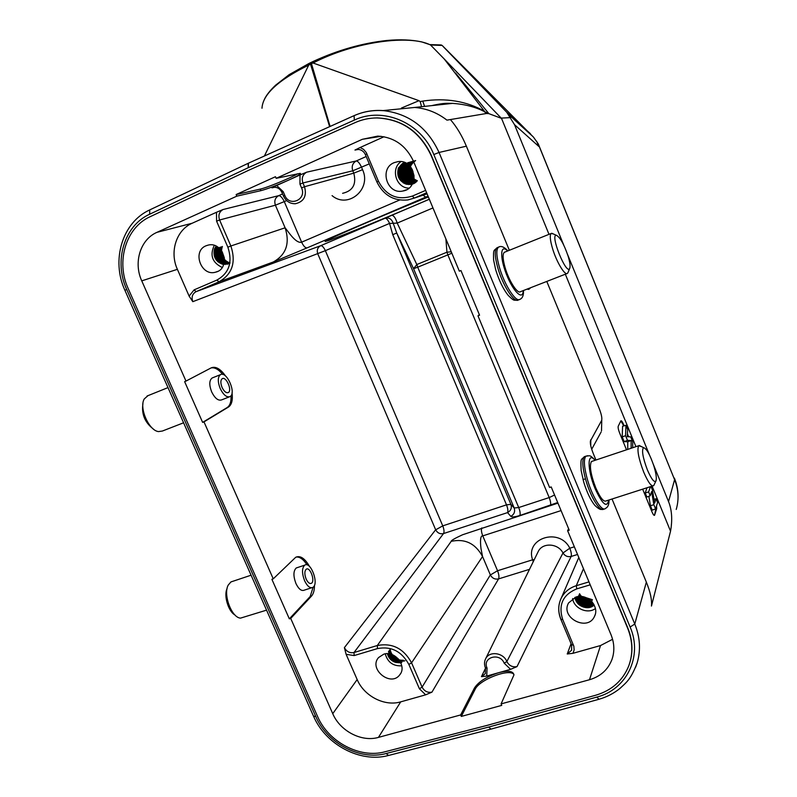 <?xml version="1.0" encoding="UTF-8"?>
<svg xmlns="http://www.w3.org/2000/svg" width="797" height="797" viewBox="0 0 797 797"><rect width="100%" height="100%" fill="white"/><g stroke="black" fill="none" stroke-linecap="round" stroke-linejoin="round"><path stroke-width="1.2" d="M445.812 49.125L442.146 45.429L430.559 45.001C409.509 34.291 354.247 41.673 313.211 62.933M533.163 136.825L442.176 45.459M530.593 133.986L529.676 132.969M442.923 46.296L506.693 112.198L514.523 124.671L538.812 146.439L536.63 141.228M533.741 137.463L532.804 136.407M533.821 137.632L538.075 143.59L674.591 479.664L668.544 501.602L653.311 464.312M538.533 144.576L538.134 143.679M264.395 156.023L308.688 65.125C278.312 79.999 262.741 94.375 261.984 108.253M421.533 106.559L420.208 101.608L419.033 100.681L312.982 62.973L310.511 64.139L329.619 126.663M311.079 62.445L310.511 64.139L308.688 65.125M311.099 62.435L330.107 126.444M419.033 100.681L401.429 108.043M420.208 101.608L422.739 101.089L424.552 106.24M422.739 101.089C445.822 97.702 466.384 101.08 484.407 111.211L444.248 59.008L501.443 118.345L488.87 113.652L486.519 113.493L483.978 111.371C475.032 106.858 464.581 104.188 452.616 103.371L414.669 107.456C426.485 108.412 437.244 112.646 446.958 120.138L486.509 113.483M430.649 45.09L444.258 59.008M484.028 111.401L488.561 113.553M484.038 111.421L487.116 113.453M432.761 105.363L451.7 103.341M654.217 499.281L653.839 498.374M633.057 447.625L632.688 446.728M628.604 436.756L627.458 433.966M624.121 425.817L623.643 424.632C622.427 421.832 621.511 420.557 620.893 420.816L618.223 426.226C617.894 427.471 618.362 429.742 619.638 433.04L626.512 449.807M642.661 489.169L651.926 511.764C653.092 514.473 653.968 515.659 654.536 515.32L656.708 508.586L656.529 505.936M612.036 499.012L646.347 582.119L634.781 624.041L439.047 152.456L466.375 146.19C461.991 135.699 456.681 126.843 450.454 119.62L450.464 119.64M546.782 281.431L598.726 407.317C601.097 413.115 602.104 417.249 601.765 419.74L601.556 428.955M601.157 431.944L591.713 449.259M652.085 486.13L670.536 531.201L651.458 606.069C652.046 599.902 650.332 591.912 646.347 582.119M635.926 446.659L565.332 274.208M549.003 234.328L501.413 118.095L510.638 117.607M647.025 487.764L645.201 492.945L646.865 497.019L650.203 495.774L651.617 491.61L653.859 504.69L655.582 508.914L657.595 502.568L656.041 498.783L654.646 503.096L652.384 489.856L651.01 486.479M648.848 496.282L650.452 505.746L652.245 510.14L655.582 508.914M632.669 447.745L632.758 441.907L630.706 436.895L627.329 436.666L627.687 429.523L625.954 425.299L622.596 426.246L622.188 436.826L624.151 441.618L627.777 441.787L627.717 449.398M656.31 506.623L654.536 515.32M628.215 436.726L627.418 434.793M623.782 425.907L620.843 420.866M650.442 486.658L648.628 491.928L650.203 495.774M650.452 505.746L653.859 504.69M654.008 499.34L656.041 498.783M645.201 492.945L648.628 491.928M627.777 441.787L631.154 440.552L627.488 440.352L624.151 441.618M631.124 448.263L631.154 440.552M622.188 436.826L625.595 435.73L625.954 425.299M625.595 435.73L627.488 440.352M466.375 146.19L509.353 250.288M601.406 420.866L590.398 441C590.019 443.74 591.075 448.193 593.596 454.34L595.937 460.018M526.887 289.172L528.8 289.381L530.672 287.697M497.617 247.508L496.989 247.767C493.861 251.204 493.263 248.475 493.592 259.991L495.654 269.615C499.061 280.564 503.236 289.142 508.157 295.348C514.683 301.744 513.696 299.851 517.283 300.28M585.815 456.193L584.271 456.721C581.292 460.417 580.465 456.671 581.143 470.489L583.713 482.065C587.03 492.656 590.756 500.436 594.891 505.418C598.348 508.705 600.649 510 601.795 509.313M670.536 531.201C672.568 519.843 671.911 509.97 668.544 501.602M649.465 454.918L567.594 254.552M563.638 244.858L514.523 124.671M538.433 144.307L674.591 479.664C678.546 489.657 679.094 499.58 676.215 509.452M598.527 699.387L491.012 729.106L488.691 727.063L386.127 753.514L388.577 755.456L490.444 729.255M629.919 662.427C633.207 651.079 632.469 639.523 627.727 627.757L431.416 155.545C420.109 131.595 401.987 119.042 377.061 117.896L376.782 117.936C401.718 119.082 419.85 131.644 431.177 155.614L627.608 628.116C632.788 641.047 633.187 653.59 628.813 665.764C622.806 680.618 611.797 690.431 595.797 695.203L487.555 725.27L384.921 751.79C359.905 758.774 328.304 741.947 317.525 716.364L128.237 288.653C115.714 261.725 125.747 227.593 150.234 216.654L249.003 170.12L355.103 122.608C361.977 119.55 369.2 117.996 376.782 117.936M346.107 654.307L344.394 647.632C346.605 651.687 349.813 653.311 354.007 652.524L377.31 645.52C392.234 642.681 403.651 648.449 411.571 662.835L422.101 687.144C424.333 691.238 427.62 692.912 431.944 692.155L425.658 694.825L419.411 688.777L408.861 664.449C401.638 651.298 391.188 646.008 377.499 648.579L354.157 655.572L346.107 654.307L357.166 679.552L332.748 713.664C340.04 731.048 361.629 742.356 378.445 737.394L460.656 714.939L461.304 716.423L501.731 705.395L501.094 703.89L589.481 679.741C600.569 676.464 608.081 669.659 612.026 659.328C614.736 651.298 614.387 643.059 610.98 634.621L567.623 530.702L569.237 530.194L551.205 486.947L549.591 487.485L477.971 315.831L479.575 315.213L460.945 270.542L459.351 271.189L413.523 161.353C406.101 145.592 394.186 137.174 377.788 136.108L362.316 139.306L381.086 136.307M332.748 713.664L290.716 618.422L289.341 618.861L310.163 596.545L313.131 587.21M554.573 495.027L549.193 497.567L447.854 254.881L417.708 267.184L518.717 507.55L514.185 507.978L510.897 504.362C512.003 507.968 510.887 510.718 507.559 512.601L443.53 533.562C440.074 534.299 437.453 533.034 435.66 529.756L317.784 253.854C316.598 250.168 317.565 247.459 320.683 245.705L196.092 291.652C192.356 293.774 191.26 297.122 192.804 301.674L189.118 296.095L177.382 269.326C169.382 251.962 176.267 230.004 192.197 223.23L156.949 232.345C140.312 239.459 133.258 262.562 141.756 280.863L185.98 381.086L184.625 381.633L202.627 422.39L203.982 421.872L273.251 578.841L271.887 579.299L289.341 618.861M156.949 232.345L236.829 196.152L236.141 194.548L260.25 189.108C266.836 187.763 290.616 178 297.64 173.776M362.316 139.306L276.17 178.329L275.483 176.705L236.141 194.548M273.251 578.841L295.687 557.302C300.19 555.22 304.803 558.269 309.525 566.458M202.627 422.39L227.175 407.546C230.044 405.603 231.319 401.658 231 395.701M232.047 392.851C232.943 400.004 231.758 404.727 228.49 407.038L203.982 421.872M212.66 377.788L212.112 378.007C209.193 380.358 209.043 384.981 211.663 391.885C214.871 398.281 218.169 400.961 221.566 399.905M211.095 367.925C214.742 367.228 218.617 369.4 222.722 374.441M225.551 376.035C220.45 368.852 215.698 366.112 211.285 367.825L185.98 381.086M357.833 149.408L354.964 150.055L360.144 147.505L384.005 136.745M360.144 147.505L363.651 149.428L366.281 152.576L378.406 181.198C386.147 195.733 397.504 200.685 412.467 196.042L425.638 190.383M394.126 162.658C378.973 168.546 386.993 194.717 402.754 191.041C420.109 188.67 415.376 158.882 398.002 161.612L394.126 162.658M408.931 188.132C396.149 188.182 390.311 168.695 401.03 161.612M398.44 167.938L403.979 162.279L398.44 167.938C396.378 176.157 399.217 181.616 406.968 184.326L412.149 184.246M411.152 184.476L407.128 184.266C397.344 182.264 396.239 166.174 405.902 163.106M406.002 163.156C396.836 166.703 398.331 182.095 407.795 184.047L411.919 184.227L407.964 183.997C398.57 182.055 396.996 166.822 406.032 163.166M405.882 163.096C396.099 166.035 397.085 182.284 406.968 184.326M406.171 163.246C397.623 167.3 399.526 181.895 408.632 183.778L411.511 184.087M412.298 183.987L408.791 183.728C399.755 181.855 397.793 167.41 406.211 163.275M406.4 163.375C398.45 167.848 400.692 181.686 409.459 183.509L411.999 183.828M412.418 183.768L409.618 183.459C400.921 181.646 398.62 167.948 406.45 163.405M408.313 162.558C399.357 166.224 400.951 181.317 410.276 183.24L412.378 183.549M414.191 183.42L410.445 183.19C401.389 178.209 400.144 171.674 406.719 163.564M409.14 162.329C400.204 165.995 401.788 181.058 411.093 182.971M411.262 182.921C402.475 178.269 401.06 171.873 407.018 163.754M409.967 162.1C401.04 165.756 402.624 180.799 411.91 182.702M412.079 182.652C403.561 178.309 401.987 172.082 407.357 163.973M410.784 161.881C401.877 165.517 403.451 180.54 412.726 182.443M412.886 182.393C404.657 178.329 402.933 172.272 407.715 164.222M411.601 161.652C403.282 165.069 403.91 178.867 412.308 181.776M413.195 181.985C405.633 178 403.93 172.172 408.094 164.501M412.418 161.432C404.248 164.78 404.657 178.259 412.826 181.387M413.354 181.497C406.57 177.562 404.946 172.003 408.492 164.83M413.235 161.203C405.215 164.501 405.414 177.661 413.344 180.999M413.513 180.949C407.496 177.113 405.962 171.853 408.921 165.198M414.041 160.984C406.271 167.25 406.141 173.746 413.643 180.481M413.673 180.361C408.413 176.645 406.978 171.734 409.369 165.617M414.848 160.765C407.307 166.613 406.948 172.969 413.782 179.833M413.812 179.694C409.319 176.157 407.994 171.624 409.847 166.105M415.645 160.546C408.363 165.985 407.785 172.172 413.912 179.106M417.349 180.73C411.222 178.11 408.891 173.427 410.355 166.663M410.784 167.201C409.847 171.514 410.923 175.21 414.012 178.269M414.032 178.08C411.093 175.091 410.057 171.514 410.893 167.34M411.372 167.998C410.883 171.524 411.79 174.613 414.071 177.273M414.071 177.054L411.83 172.909L411.491 168.187M412.029 169.064L414.061 176.017M414.041 175.709L412.188 169.343M590.208 584.839L576.809 588.853C562.831 594.672 558.119 604.883 562.692 619.498L573.84 646.228L574.139 649.924L572.963 653.311L600.53 645.54L612.584 639.294M567.623 530.702L568.61 528.68M477.971 315.831L479.366 314.715M432.96 207.947L397.215 223.09C395.621 218.169 393.848 215.559 391.895 215.25L429.344 199.27M192.804 301.674L325.355 250.666C323.731 247.219 322.177 245.566 320.683 245.705L385.1 218.229C388.996 217.292 391.706 218.986 393.22 223.29L389.554 223.419L325.355 250.666L442.753 525.871L506.503 504.85L510.897 504.362L396.737 233.013L393.22 223.29L397.215 223.09L416.811 264.534L446.938 252.211L451.251 251.792M575.992 597.013L568.61 602.891C559.883 617.635 587.728 632.16 594.522 616.33C599.852 606.437 587.07 593.127 575.992 597.013M595.399 608.559C587.648 614.507 573.84 608.39 572.644 598.547M574.896 597.391C575.813 602.313 578.811 605.581 583.892 607.175C587.897 608.3 591.324 607.613 594.193 605.122C591.344 607.523 587.947 608.141 583.982 606.955C579.26 605.082 576.62 601.765 576.052 596.993M576.5 596.873C577.327 601.297 579.937 604.365 584.35 606.059C587.977 607.175 591.185 606.716 593.974 604.704M575.952 597.023C576.44 601.874 579.08 605.262 583.892 607.175M593.914 604.584C591.145 606.517 587.987 606.935 584.44 605.84C580.106 604.176 577.506 601.177 576.62 596.843M577.138 596.724C578.223 600.699 580.784 603.449 584.799 604.963L593.645 604.126M593.576 603.996L584.888 604.744C580.953 603.259 578.413 600.579 577.277 596.694M577.875 596.594C579.17 600.111 581.621 602.532 585.247 603.857L593.237 603.488M593.147 603.349L585.337 603.638C581.79 602.343 579.359 599.992 578.024 596.574M578.712 596.495L585.695 602.761L592.739 602.781M592.619 602.632L585.785 602.542L578.891 596.475M579.698 596.435L586.144 601.675L592.101 601.994M591.962 601.835L586.233 601.456L579.907 596.435M580.874 596.455L586.582 600.579L591.284 601.117M591.095 600.928L586.672 600.37L581.143 596.475M582.388 596.614L587.03 599.503L590.139 600.081L589.8 600.948M589.83 599.842L587.12 599.284L582.766 596.674M584.958 597.232L587.469 598.427M460.656 714.939L474.494 687.941C478.718 681.614 486.768 676.543 498.633 672.708C508.107 670.297 513.218 671.024 513.955 674.91L501.094 703.89M513.935 674.541C509.761 667.986 479.336 679.642 475.102 689.375L461.304 716.423M572.963 653.311L567.235 653.988L571.668 650.183M504.192 663.194L506.852 661.55L562.981 552.979C558.199 543.305 542.727 542.299 538.354 551.285L485.732 658.561C489.517 650.731 503.465 652.673 506.852 661.55C509.114 665.724 512.511 667.408 517.024 666.601L510.598 669.331L504.192 663.194C499.878 652.095 481.976 657.266 487.057 668.065L486.738 676.065L481.448 676.653L485.303 673.654M486.738 676.065L510.598 669.331M517.024 666.601L571.16 556.455C571.678 554.642 571.22 551.903 569.805 548.206L562.981 552.979C564.973 556.037 567.703 557.193 571.16 556.455L577.546 554.483M534.289 559.554L532.605 559.803C524.834 538.174 559.404 527.086 569.805 548.206L574.338 546.802M481.816 527.903C481.069 529.597 481.388 532.257 482.773 535.883C480.571 535.604 479.973 539.848 480.999 548.605L482.554 556.515C475.45 543.464 465 538.403 451.212 541.332C450.913 540.585 454.688 538.403 462.539 534.777L557.95 503.126M392.752 234.677L506.503 504.85C507.868 508.396 508.217 510.987 507.559 512.601L510.797 516.346C514.175 514.434 515.31 511.644 514.185 507.978L413.563 268.719L416.811 264.534L417.708 267.184L413.563 268.719L396.737 233.013L392.752 234.677L389.554 223.419C387.93 219.882 386.445 218.149 385.1 218.229L391.895 215.25M205.955 245.815C191.908 251.264 201.193 276.659 215.549 272.185C231.1 268.928 223.578 241.102 208.166 245.097L205.955 245.815M189.118 296.095L194.099 289.869L216.953 280.046C229.157 273.132 232.804 262.183 227.872 247.2L216.585 221.177L216.485 212.281L223.021 209.541C219.175 211.813 218.029 215.3 219.593 219.992L275.413 205.198C274.038 200.924 275.124 197.756 278.661 195.673L223.021 209.541M192.197 223.23L216.485 212.281M222.184 267.453C212.281 262.621 209.631 255.279 214.254 245.416M216.107 246.153L214.473 248.843C212.839 256.475 215.579 261.615 222.682 264.275L223.668 264.484M217.491 246.94C213.307 254.492 215.041 260.27 222.682 264.275M222.911 264.186C215.359 260.28 213.586 254.552 217.601 247.01M218.059 247.319C214.672 254.751 216.605 260.27 223.827 263.857M223.907 263.727C216.874 260.161 214.961 254.721 218.179 247.409M218.677 247.787C216.146 254.253 217.8 259.314 223.658 262.96M224.096 262.97C218.169 259.463 216.405 254.442 218.806 247.897M219.364 248.375C217.571 254.243 219.195 258.876 224.236 262.273M224.266 262.083C219.444 258.726 217.86 254.203 219.504 248.505M220.121 249.102C219.036 254.054 220.45 258.098 224.375 261.247M224.395 261.017C220.699 257.939 219.324 254.024 220.281 249.272M220.968 250.069C220.52 253.954 221.676 257.252 224.445 259.981M224.445 259.683C221.915 257.072 220.819 253.944 221.148 250.298M221.984 251.483L224.355 258.258M224.306 257.8L222.233 251.882M276.17 178.329L300.29 173.338C301.425 173.776 297.43 176.077 288.295 180.261C276.509 185.462 267.384 188.929 260.918 190.652L236.829 196.152M274.307 187.255L271.936 187.843L276.679 185.492L283.204 191.649L284.818 195.414C289.441 207.359 307.014 199.559 301.565 187.893L299.961 184.137L299.991 174.981L306.676 172.182C302.621 174.563 301.376 178.159 302.93 182.971L352.782 170.787C351.407 166.394 352.563 163.126 356.249 160.964C357.903 161.064 359.676 163.186 361.579 167.32L362.565 169.671C371.84 189.278 347.97 209.242 332.07 195.634M299.991 174.981L276.679 185.492M428.039 196.152L425.718 197.138L423.058 195.155M282.566 193.93L278.661 195.673C280.524 195.663 282.407 197.666 284.3 201.691L301.635 242.178C303.527 246.153 305.341 248.056 307.094 247.877L273.301 261.984C286.173 254.741 290.098 243.344 285.107 227.803L290.367 234.647C295.099 240.535 298.845 243.045 301.635 242.178L399.656 200.017M428.368 196.939C381.863 215.658 315.453 244.569 326.302 241.232C331.592 239.997 377.18 221.526 414.41 205.616L429.314 199.21M304.434 590.109C301.545 591.374 298.716 589.182 295.936 583.524C293.186 576.111 293.286 570.921 296.225 567.982L297.53 567.554M296.115 557.063C299.762 556.655 303.408 559.265 307.054 564.894M290.716 618.422L311.488 596.116C313.5 593.835 314.496 590.208 314.466 585.237M357.166 679.552C364.06 696.11 384.642 706.75 400.712 701.858L425.658 694.825M383.746 654.188L378.585 657.545C368.234 668.972 390.839 687.393 399.795 674.77C407.287 666.123 394.884 650.222 383.746 654.188M401.778 665.814C393.19 666.282 387.681 662.297 385.24 653.849M387.412 653.699C388.547 658.083 391.337 661.012 395.78 662.466L400.861 662.855M400.821 662.745L395.93 662.237C392.024 660.633 389.594 657.814 388.657 653.769M389.544 653.899C390.719 657.445 393.06 659.916 396.557 661.311L400.423 661.918M388.448 653.749C389.315 657.904 391.755 660.813 395.78 662.466M400.303 661.699L396.717 661.082C393.329 659.737 391.018 657.356 389.783 653.938M390.879 654.198L397.344 660.155L399.715 660.723M399.536 660.444L397.504 659.926L391.188 654.287M392.682 654.825L398.121 659.009M398.211 658.76L393.17 655.034M431.944 692.155L498.573 578.901C494.937 579.618 492.197 578.283 490.354 574.896L482.554 556.515L411.571 662.835L408.861 664.449M390.102 649.157C391.008 654.198 393.917 657.645 398.839 659.498M389.305 650.262C390.5 656.16 394.047 659.767 399.945 661.082M388.508 651.378C389.972 657.973 394.017 661.63 400.632 662.337M387.92 653.719L390.092 658.352L393.987 661.819M390.63 659.478L387.681 653.699M401.808 662.526C395.651 662.706 391.317 659.796 388.806 653.789M404.916 660.783C398.679 662.437 393.748 660.185 390.132 654.018M403.322 660.225C398.63 660.534 394.794 658.621 391.815 654.486M222.413 246.462C220.829 250.935 221.496 255.11 224.415 259.015M221.287 246.821C219.534 252.001 220.58 256.604 224.425 260.619M220.151 247.18C218.278 252.968 219.663 257.869 224.296 261.874M219.016 247.538C217.053 253.894 218.757 259.015 224.106 262.91M217.87 247.897C215.877 254.492 217.701 259.702 223.359 263.548M216.724 248.265C214.712 254.881 216.555 260.121 222.233 263.966M216.744 246.492C213.636 251.742 214.054 256.883 217.98 261.914M216.366 260.201C213.686 255.369 213.765 250.776 216.605 246.412M220.61 263.179C216.465 259.712 214.901 255.299 215.927 249.959M225.272 264.534C218.796 261.844 216.067 256.863 217.073 249.61M227.205 264.325C220.261 261.954 217.262 256.933 218.219 249.252M228.42 263.927C221.446 261.615 218.428 256.604 219.364 248.893M229.337 263.478C222.851 261.286 219.852 256.574 220.331 249.341M230.094 262.98C224.455 261.027 221.536 256.863 221.307 250.507M404.507 162.468C401.349 164.6 399.506 167.619 398.998 171.524M404.228 162.369C398.261 166.583 396.697 172.202 399.526 179.215M398.44 177.044C396.976 170.668 398.889 165.766 404.169 162.339M403.342 182.961C396.956 175.639 397.324 168.795 404.438 162.449M405.763 183.808C399.915 179.564 398.281 174.005 400.871 167.131M408.821 184.555C401.339 180.899 398.968 175.011 401.708 166.902M410.535 184.535C402.455 181.238 399.785 175.29 402.525 166.703M408.184 182.961C402.435 178.767 400.821 173.268 403.352 166.483M412.627 184.107C404.278 181.019 401.459 175.071 404.179 166.264M413.364 183.818C405.095 180.72 402.306 174.802 404.986 166.065M414.002 183.519C405.862 180.361 403.133 174.463 405.812 165.846M414.57 183.2C406.629 179.963 403.979 174.115 406.619 165.646M415.088 182.862C407.367 179.524 404.816 173.716 407.426 165.437M415.576 182.503C408.094 179.066 405.643 173.308 408.233 165.218M416.024 182.134C408.891 178.667 406.54 173.029 408.941 165.218M416.442 181.736C409.877 178.398 407.556 173.049 409.459 165.706M416.841 181.327C410.873 178.13 408.592 173.108 409.997 166.264M579.539 593.705C582.079 597.989 585.815 600.29 590.756 600.619M579.07 594.751C582.009 599.583 586.253 601.884 591.792 601.645M578.602 595.797C581.9 601.097 586.552 603.349 592.56 602.552M578.134 596.853C581.69 602.472 586.602 604.674 592.898 603.459M577.666 597.919C581.232 603.568 586.174 605.78 592.49 604.544M577.187 598.975C580.764 604.664 585.725 606.886 592.081 605.64M576.709 600.051C580.296 605.77 585.277 608.001 591.663 606.746M575.006 597.351L578.214 603.947M589.65 607.364C584.849 607.693 580.874 605.929 577.725 602.074M590.039 606.268C585.277 606.567 581.332 604.813 578.214 601.008M590.447 605.162C585.725 605.461 581.81 603.727 578.702 599.952M590.856 604.066C586.164 604.355 582.268 602.632 579.18 598.886M591.235 602.98C586.582 603.249 582.727 601.536 579.658 597.84M591.653 601.894C587.04 602.153 583.195 600.46 580.136 596.794M592.041 600.808C587.847 601.068 584.241 599.623 581.232 596.475M592.43 599.733L583.065 596.734M441.09 44.951L442.146 45.429M430.559 45.001L429.962 44.632M312.982 62.973L313.002 61.548M308.688 65.055L308.748 63.601L289.172 74.649L275.593 85.199C270.093 90.4 266.308 95.212 264.255 99.635M504.85 252.091L504.362 252.29C502.479 253.984 502.708 259.045 505.059 267.473C508.835 280.763 517.582 294.362 520.481 291.672L566.876 273.61M568.032 272.454L567.424 273.401C564.973 275.931 556.545 261.984 552.55 248.584C550.06 240.086 549.611 235.035 551.205 233.451L553.477 234.009M568.102 256.106C563.887 243.922 559.942 236.978 556.256 235.254C549.89 234.776 566.557 275.802 569.706 268.41C570.503 266.407 569.965 262.303 568.102 256.106M592.619 461.124L591.444 461.523C589.282 465.697 590.697 474.424 595.698 487.674C600.221 497.936 603.757 502.329 606.308 500.855L652.574 485.971M655.861 481.139L653.719 485.612C651.528 486.977 648.18 482.444 643.667 472.023C638.596 458.594 636.913 449.837 638.626 445.762L641.426 446.579M647.373 469.891C651.577 479.495 654.476 483.102 656.061 480.711C656.758 478.021 656.011 473.079 653.829 465.896C649.914 454.479 646.477 448.392 643.538 447.645C641.495 450.106 642.771 457.518 647.373 469.891M233.142 581.192L230.941 581.93L228.261 585.038C222.891 594.313 231.548 617.705 240.525 618.123L266.567 610.143M234.956 614.975C228.271 611.399 223.539 595.449 227.095 588.565M304.574 580.704C301.814 573.262 301.854 568.092 304.693 565.173C310.631 560.699 319.228 583.793 312.942 587.349C310.143 588.594 307.353 586.383 304.574 580.704M306.148 579.06C304.404 574.358 304.424 571.08 306.227 569.227C309.983 566.378 315.433 581.033 311.448 583.265C309.664 584.052 307.901 582.647 306.148 579.06M147.993 395.651L144.277 398.928C138.827 407.705 148.909 430.709 158.543 431.585L162.369 431.038L183.589 422.789M153.104 428.816C144.765 422.36 141.378 413.942 142.942 403.561M220.201 388.508C217.571 381.594 217.671 376.971 220.49 374.65C226.826 370.715 236.679 393.598 229.964 396.617C226.657 397.633 223.399 394.933 220.201 388.508M222.074 387.442C220.4 383.078 220.46 380.149 222.253 378.675C226.248 376.164 232.505 390.689 228.251 392.582C226.149 393.22 224.087 391.506 222.074 387.442M435.67 529.826L442.753 525.871C444.098 529.357 444.357 531.918 443.53 533.562L354.007 652.524L354.157 655.572M216.585 221.177L219.593 219.992L230.861 245.984L285.107 227.803L275.373 205.148M299.961 184.137L302.93 182.971L304.524 186.717L353.788 173.148L352.673 170.628M490.364 574.966L497.547 570.732L532.605 559.803L533.273 561.636M529.636 133.019L506.693 112.198M488.87 113.642L455.535 73.045M528.8 289.381L528.222 288.653M590.756 445.742L590.816 439.695M674.67 478.778L674.372 478.09M386.127 753.514C359.995 760.776 327.029 743.212 315.771 716.513L313.51 716.164L124.92 290.317L126.693 289.421L315.771 716.513M126.693 289.421C113.622 261.326 124.073 225.681 149.647 214.234L248.265 167.689L248.106 163.345L149.726 209.91L149.647 214.234M248.455 163.216L248.265 167.689M248.395 167.629L354.336 120.098L354.097 115.675C363.283 111.58 372.956 109.886 383.128 110.584L383.327 110.604C409 113.672 427.571 127.62 439.047 152.456L433.807 154.548C421.304 122.638 382.988 106.35 354.336 120.098M637.172 662.855C640.888 650.163 640.091 637.221 634.781 624.041L630.118 627.02L433.807 154.548M635.657 667.169L637.122 663.014C630.636 680.03 625.964 682.7 620.086 688.319C613.919 693.35 606.886 696.996 598.985 699.258L596.863 697.076L488.72 727.053M630.118 627.02C642.97 656.31 626.621 689.594 596.863 697.076M228.49 407.038L227.175 407.546M141.756 280.863L177.382 269.326M600.53 645.54L589.481 679.741M583.015 479.625L585.456 478.818M475.102 689.375L474.494 687.941M587.917 598.567L587.588 599.434M587.509 599.653L587.18 600.53M587.1 600.749L586.771 601.625M586.692 601.845L586.363 602.721M586.283 602.94L585.954 603.827M585.865 604.046L585.536 604.933M585.456 605.162L585.118 606.049M585.038 606.278L584.699 607.165M571.08 643.667L567.235 653.988M538.354 551.285L537.885 552.231L538.354 551.285M585.456 607.344L585.785 606.447M585.875 606.228L586.203 605.341M586.283 605.112L586.612 604.226M586.702 604.006L587.03 603.13M587.11 602.901L587.439 602.024M587.519 601.805L587.837 600.928M587.927 600.709L588.246 599.842M588.325 599.623L588.575 598.955M561.068 510.588L482.773 535.883L497.547 570.732C498.942 574.348 499.281 577.068 498.573 578.901L529.497 569.337M560.889 619.169C557.92 611.757 558.069 604.664 561.347 597.909C564.485 591.942 569.466 587.877 576.291 585.705L588.983 581.89M583.474 568.689L576.291 585.705L576.809 588.853M557.701 502.528L519.843 515.5C514.942 517.024 511.933 517.303 510.797 516.346M377.499 648.579L377.31 645.52L451.212 541.332M550.448 505.537C551.016 503.883 550.597 501.233 549.193 497.567L518.717 507.55C520.112 511.186 520.491 513.836 519.843 515.5M435.66 529.756L344.394 647.632M451.839 253.197L447.854 254.881L446.938 252.211L445.892 238.931M260.918 190.652L260.25 189.108M271.936 187.843L274.666 187.255M286.701 200.625L275.413 205.198M301.565 187.893L304.524 186.717C306.984 196.072 303.906 201.751 295.288 203.753C289.959 203.773 286.023 201.233 283.503 196.122L284.818 195.414M342.6 193.312C352.892 190.921 356.618 184.197 353.788 173.148L362.565 169.671M369.29 163.883L352.782 170.787M366.192 156.511L356.249 160.964L306.676 172.182M354.964 150.055L358.391 149.438M412.995 171.315L412.358 171.504M412.198 171.544L411.561 171.734M411.401 171.783L410.754 171.973M410.594 172.022L409.957 172.212M409.788 172.262L409.15 172.451M408.981 172.491L408.333 172.69M408.174 172.73L407.516 172.929M407.357 172.979L406.699 173.168M406.54 173.218L405.882 173.407M405.713 173.457L405.055 173.656M404.896 173.696L404.228 173.895M404.059 173.945L403.402 174.144M403.232 174.194L402.565 174.384M402.395 174.433L401.728 174.633M401.558 174.682L400.881 174.882M400.712 174.932L400.034 175.131M399.865 175.181L399.187 175.38M399.018 175.43L398.022 175.729M426.634 192.784L414.161 198.134L427.062 193.81M412.467 196.042L414.161 198.134L407.815 199.957C393.758 201.213 383.447 195.205 376.891 181.945L378.406 181.198M425.718 197.138L307.094 247.877M227.872 247.2L230.861 245.984C236.251 262.343 232.266 274.298 218.916 281.859L196.092 291.652L194.099 289.869M273.301 261.984L218.916 281.859L216.953 280.046M311.488 596.116L310.163 596.545M378.445 737.394L400.712 701.858M490.354 574.896L422.101 687.144L419.411 688.777M485.542 668.155L481.448 676.653M562.692 619.498L560.849 619.349C557.87 611.877 558.039 604.724 561.347 597.889L578.801 557.492M573.422 645.022L571.559 644.813L560.929 619.528M376.881 181.925L365.395 154.628L366.889 153.821M283.204 191.649L281.889 192.356L283.493 196.082M487.057 668.065L485.413 667.856C484.118 664.568 484.227 661.47 485.732 658.561M523.49 290.497C523.709 295.348 522.523 298.297 519.933 299.313C516.077 302.95 504.411 284.937 499.4 267.244C496.302 256.066 496.023 249.361 498.553 247.13L496.989 247.767C494.449 249.989 494.718 256.704 497.806 267.882C502.807 285.565 514.493 303.567 518.369 299.921L519.056 299.652M507.888 250.876C504.182 246.871 501.074 245.615 498.553 247.13L499.32 246.851M507.599 250.985C500.406 243.424 499.53 256.953 506.464 274.367C513.248 291.841 523.071 301.067 523.181 290.616M608.978 499.998C609.147 504.451 608.001 507.231 605.541 508.337C602.333 512.521 592.659 497.577 587.658 480.382C584.042 467.51 583.444 459.441 585.845 456.193L584.271 456.721C581.85 459.979 582.448 468.038 586.054 480.91C591.005 497.946 600.579 512.82 603.877 508.924M595.269 460.238C589.292 454.34 590.248 455.864 585.845 456.193L587.708 455.725M595.02 460.327C587.19 450.564 587.03 469.692 595.16 488.76C602.522 504.541 607.025 508.317 608.679 500.098M442.295 45.598L478.818 82.181M533.771 137.532L538.204 143.858M432.901 105.353C444.357 102.823 447.545 103.341 452.606 103.371M601.516 430.808L601.765 419.74M590.398 441L590.378 443.391M532.934 136.566L508.765 114.668M677.968 499.52C678.426 492.466 677.33 485.572 674.68 478.838M387.95 755.606C360.095 762.948 325.824 744.647 313.719 716.603M124.9 290.267C111.052 260.34 122.19 222.423 149.687 209.94M383.337 110.653C373.066 109.916 363.273 111.6 353.968 115.704L248.295 163.255M414.679 107.456L383.178 110.574M406.42 189.796L402.754 191.041M612.903 656.349L612.046 659.258M595.17 614.656L594.522 616.33M589.72 601.167L589.391 602.044M589.312 602.263L588.993 603.14M588.913 603.359L588.584 604.236M588.505 604.455L588.186 605.331M588.096 605.561L587.778 606.437M587.688 606.666L587.369 607.553M217.661 271.408L215.549 272.185M400.622 673.525L399.795 674.77M441.199 44.961L429.872 44.592M430.31 44.791L421.822 41.922C411.72 39.76 400.114 39.282 387.003 40.468C362.326 43.118 337.659 50.141 313.012 61.538M312.982 61.558L311.109 62.425M310.591 62.674L308.748 63.601M571.638 645.012L571.618 650.213M357.733 149.418C361.161 149.487 363.711 151.211 365.385 154.598M274.188 187.275C277.565 187.205 280.126 188.889 281.879 192.316M485.512 668.075L485.283 673.634M442.166 104.357L441.946 103.7M504.362 252.29L551.205 233.451M556.256 235.254L551.813 233.262M569.706 268.41L567.872 272.833M591.444 461.523L638.626 445.762M643.538 447.645L639.144 445.433M230.941 581.93L251.085 575.205M304.524 590.069L311.587 587.788M296.305 567.952L304.693 565.173M310.601 583.543L311.448 583.265M147.076 396.019L168.008 387.601M221.656 399.875L229.337 396.866M212.191 377.967L220.49 374.65"/></g></svg>
